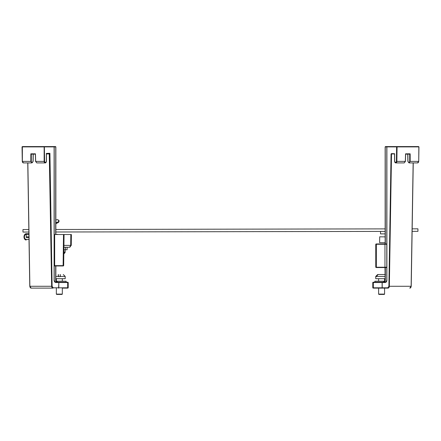 <?xml version="1.0" encoding="UTF-8"?>
<svg xmlns="http://www.w3.org/2000/svg" width="441" height="441" viewBox="0 0 441 441"><rect width="100%" height="100%" fill="white"/><g stroke="black" fill="none" stroke-linecap="round" stroke-linejoin="round"><path stroke-width="0.66" d="M27.849 162.911L29.872 286.275L51.658 286.275A1.885 1.334 -90 0 0 52.992 288.122L31.206 288.122L52.992 288.122L53.218 287.808L52.104 286.27L49.921 153.297L49.486 153.931L46.437 153.931M53.218 287.808L58.802 287.808L58.802 282.521L55.671 282.521L54.111 280.322L54.111 146.892L44.376 146.892L44.591 161.378C45.191 162.955 45.776 162.95 46.349 161.351L46.349 153.413L46.349 161.351A1.555 1.103 90 0 1 45.247 162.911L46.437 161.351L46.437 153.633M46.349 153.413L49.921 153.297L49.26 153.628L51.658 286.275L52.104 286.27M67.379 288.122L62.798 288.122L67.379 288.122A0.314 0.292 90 0 0 67.671 287.808L67.671 282.521A0.314 0.292 90 0 0 67.379 282.207L58.581 282.207A0.314 0.292 -90 0 1 58.873 282.521L68.206 282.521L68.206 287.808L58.873 287.808A0.314 0.292 90 0 1 58.581 288.122L58.873 282.521L58.581 282.207L55.445 282.207A1.885 1.334 -90 0 1 54.111 280.322L54.111 280.322M54.111 146.892L53.89 146.577L44.15 146.577L55.538 146.577L39.481 146.577M55.853 265.962L62.898 265.962L55.853 265.962L55.853 280.322C55.792 281.27 56.376 281.898 57.611 282.207L56.305 281.893L56.442 282.207L55.445 282.207L54.204 280.322L54.204 146.892L55.682 146.892L55.538 146.577L55.759 146.892L55.759 234.518M35.666 161.384L36.785 162.911L45.247 162.911A1.555 1.103 90 0 1 44.15 161.384L35.666 161.384L35.445 154.135M44.15 146.577L43.929 146.897L22.05 146.897L22.27 161.384L23.461 162.911A1.555 1.103 -90 0 1 22.359 161.384L22.364 146.577L44.15 146.577L44.15 161.384L44.591 161.378M33.042 161.412L31.923 162.911L30.842 161.384L30.842 153.826L31.289 154.135L35.352 154.135L31.283 154.135L30.842 153.826L35.434 153.826M57.611 282.207L55.759 280.327M55.682 234.518L55.759 146.892M36.796 288.122L31.206 288.122A1.885 1.334 90 0 1 29.872 286.275L29.872 286.275M54.204 146.892L53.89 146.577L55.853 146.892L55.853 234.518M394.563 153.931L391.514 153.931L389.342 286.275A1.885 1.334 90 0 1 388.008 288.122L373.621 288.122A0.314 0.292 -90 0 1 373.329 287.808L372.794 287.808L373.108 288.122M388.896 286.27L387.782 287.808L382.198 287.808L382.198 282.521L385.329 282.521L386.889 280.322L386.889 146.892L396.624 146.892L396.409 161.378C395.814 162.834 395.224 162.823 394.651 161.351L394.651 153.727L391.459 153.622L391.068 153.926L388.896 286.27L411.128 286.275L413.151 162.911M391.459 153.622L391.068 153.926L391.691 153.633M394.651 153.727L394.651 161.351A1.555 1.103 -90 0 0 395.753 162.911A1.555 1.103 -90 0 0 396.85 161.384L397.071 146.897L396.624 146.892L396.85 146.577L390.698 146.577M386.889 280.322L386.889 280.322A1.885 1.334 90 0 1 385.555 282.207L382.419 282.207L382.127 282.521L382.127 287.808L373.329 287.808L373.329 282.521L372.794 282.521L372.794 287.808M401.519 146.577L387.11 146.577L386.796 146.892L386.796 280.322L385.555 282.207L382.915 282.207L386.134 282.207M384.938 281.22L374.856 281.22L374.856 282.207L373.621 282.207L382.419 282.207A0.314 0.292 90 0 0 382.127 282.521L373.329 282.521A0.314 0.292 90 0 1 373.621 282.207L373.621 282.207M418.856 146.892L418.73 161.384L410.158 161.384L409.077 162.911L407.958 161.406M396.85 146.577L418.636 146.577L418.856 146.897L397.071 146.897L396.85 146.577M394.563 153.727L394.563 161.351L395.753 162.911L404.221 162.911L405.334 161.384L405.555 154.135M385.241 267.533L385.318 280.322L384.684 281.672L382.915 282.207L386.233 281.893M405.566 153.826L410.158 153.826L409.711 154.135L409.711 161.384C409.138 162.961 408.553 162.955 407.958 161.362L407.848 154.135M409.711 161.384L410.158 161.384L410.158 153.826L409.711 154.135L405.648 154.135L409.717 154.135M385.241 243.95L385.241 146.892L385.462 146.577L385.318 146.892L386.889 146.892M384.695 281.893L385.318 280.322L385.318 267.533M385.241 146.892L385.318 243.95M378.202 288.122L373.621 288.122M376.333 243.95L385.147 243.95L385.147 146.892L385.462 146.577L387.11 146.577L386.796 146.892M60.279 274.616L60.279 276.661L58.394 276.661L58.394 274.523L58.548 276.661M60.18 274.523L60.125 276.661M58.24 276.441L58.295 274.523M384.585 294.108L384.271 294.423L378.929 294.423L378.615 294.108L384.585 294.108L384.585 288.122M385.147 278.701L375.738 278.701L375.738 276.441L377.656 274.523L385.098 274.523M385.544 274.523L378.102 274.523L376.201 276.661L375.754 276.661L376.201 276.661M375.754 276.661L377.656 274.523L375.738 276.441M62.324 294.108L62.01 294.423L56.663 294.423L56.349 294.108L62.324 294.108L62.324 288.122M60.125 276.441L65.202 276.441L65.202 278.701L55.853 278.701M60.279 274.523C63.989 274.523 63.989 274.523 60.279 274.523C63.989 274.523 63.989 274.523 60.279 274.523M58.394 274.523C54.684 274.523 54.684 274.523 58.394 274.523L58.394 274.616M58.394 274.754L58.394 275.035M54.866 282.207L66.144 282.207L66.144 281.22L56.062 281.22L55.853 280.322M374.856 281.22L374.789 282.207M65.362 247.252L65.362 249.771L67.115 249.771L67.115 247.252L69.364 247.252L71.249 245.389L71.387 234.518M386.796 267.533L376.333 267.533L376.344 267.218L384.965 267.218L384.965 244.264L375.765 244.264L375.765 267.218L376.344 267.218L376.344 244.264L376.564 243.95L386.796 243.95M384.993 267.533L385.147 280.322L384.613 281.678L382.915 282.207M54.204 265.962L62.898 265.962L63.124 265.653L54.667 265.653L54.667 234.518L64.055 234.518L63.504 234.518L63.124 265.653M54.204 234.518L54.667 234.518M63.675 265.653L63.361 265.962L63.675 265.653L64.055 234.518L70.836 234.518L70.698 245.4L71.249 245.389L69.364 247.252L63.901 247.252M54.452 265.962L54.667 265.653M57.336 234.364L55.853 234.364L57.336 234.364A1.885 1.334 -90 0 1 57.87 234.518M28.968 236.878L26.234 236.878L26.234 234.364L28.93 234.364M65.362 249.771L63.868 249.771M26.234 234.364L26.217 234.364A2.514 1.781 90 0 0 24.437 236.878A2.514 1.781 90 0 0 26.217 239.391L29.012 239.391M28.919 233.736L26.217 233.736A3.142 2.222 -90 0 0 23.99 236.878A3.142 2.222 -90 0 0 26.217 240.025L26.212 240.025A3.142 2.222 90 0 1 23.985 236.878A3.142 2.222 90 0 1 26.212 233.736L28.919 233.736M26.234 236.878L26.217 237.506L28.979 237.506M28.847 229.535L22.971 229.546L22.976 232.06L28.891 232.049M55.853 231.999L385.147 231.404M412.12 231.354L417.941 231.343L417.936 228.829L412.164 228.84M385.147 228.885L55.853 229.485M380.528 231.409L380.533 233.884L385.147 233.879M385.147 242.743L379.618 242.671L379.695 236.806L385.147 236.878M55.671 282.521L55.445 282.207M22.05 146.897L22.364 146.577L22.144 146.892M22.359 161.384L31.289 161.384L31.289 154.135M33.152 154.135L33.042 161.351C32.447 162.955 31.862 162.961 31.289 161.384M54.767 281.893L56.305 281.893L55.682 280.322L55.682 265.962M55.759 265.962L55.759 280.322M411.128 286.27L411.128 286.275A1.885 1.334 -90 0 1 409.794 288.122L411.221 286.275L413.245 162.911L417.539 162.911A1.555 1.103 90 0 0 418.641 161.384M387.782 287.808L388.008 288.122M382.419 288.122A0.314 0.292 -90 0 1 382.127 287.808L382.419 288.122M385.555 282.207L385.329 282.521M405.334 161.384L396.409 161.378M385.147 276.441L376.201 276.441M58.394 276.441L55.853 276.441M385.186 243.95L384.965 244.264L386.796 244.264M385.186 267.533L384.965 267.218L386.796 267.218M63.923 245.4L70.698 245.4A1.885 1.334 90 0 1 69.364 247.252M63.84 252.031L65.158 252.031L63.818 253.862M55.853 223.725L57.225 223.03A1.24 0.987 -117.8 0 1 55.853 222.523M55.853 219.921L57.49 219.684A1.24 1.18 89.9 0 1 57.92 222.077A1.24 1.18 89.9 0 1 57.501 222.159L57.512 222.159M57.225 223.03C58.647 222.518 59.243 221.707 59.011 220.605L57.495 219.684A1.24 1.18 89.9 0 1 57.909 222.077A1.24 1.18 89.9 0 1 57.495 222.159L55.853 222.462M22.27 161.384L23.461 162.911L27.755 162.911L29.779 286.275L31.206 288.122M68.206 287.808L67.892 288.122L68.206 287.808M23.461 162.911L31.923 162.911L33.136 161.356L33.246 154.135M68.206 282.521L67.892 282.207L68.206 282.521M36.785 162.911L35.572 161.389L35.352 154.047M55.853 146.892L55.538 146.577M418.95 146.897L418.636 146.577L418.95 146.897L418.73 161.384L417.539 162.911L409.077 162.911L407.864 161.356L407.754 154.135M372.794 282.521L373.108 282.207M404.215 162.911L405.428 161.389L405.648 154.047M418.73 161.384L417.539 162.911M385.147 146.892L385.462 146.577M65.202 276.441L63.284 274.523L65.202 276.441M384.585 281.22L384.585 278.701M378.615 294.108L378.615 288.122M378.615 281.22L378.615 278.701M62.324 281.22L62.324 278.701M56.349 294.108L56.349 288.122M56.349 281.22L56.349 278.701M375.765 267.218L376.085 267.533M375.765 244.264L376.085 243.95M65.064 252.627L63.879 253.84M65.158 249.771L65.158 252.031"/></g></svg>
